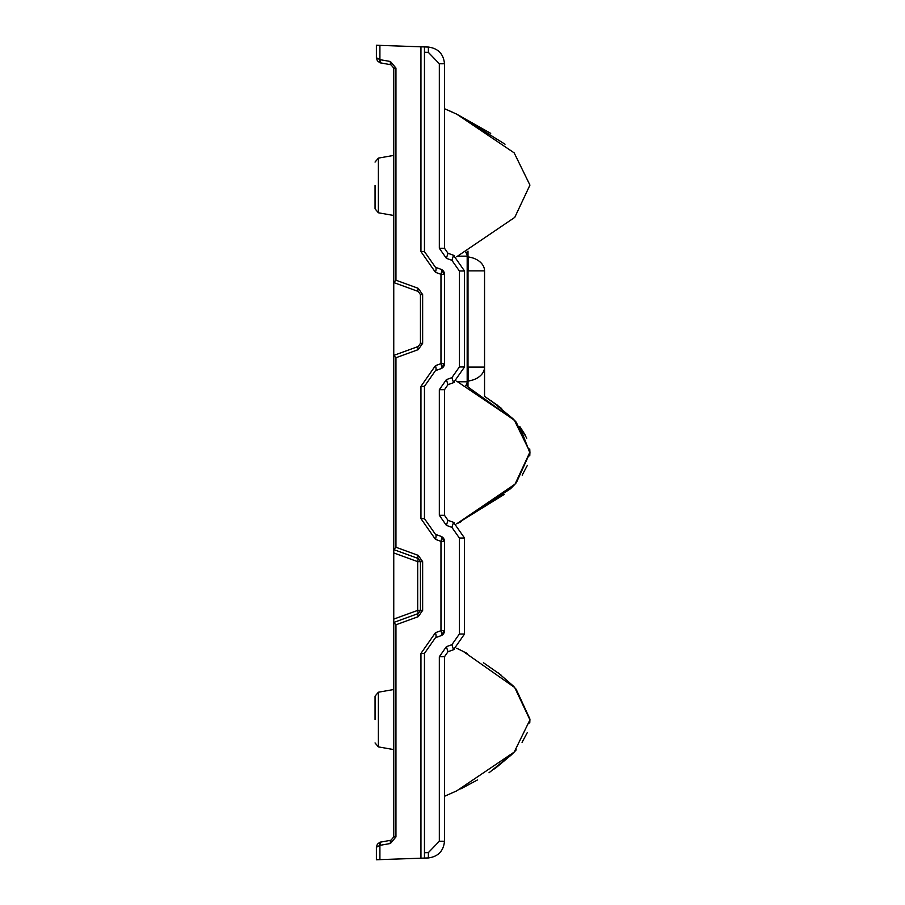 <?xml version="1.0" encoding="UTF-8"?>
<svg xmlns="http://www.w3.org/2000/svg" width="905" height="905" viewBox="0 0 905 905"><rect width="100%" height="100%" fill="white"/><g stroke="black" fill="none" stroke-linecap="round" stroke-linejoin="round"><path stroke-width="1.36" d="M375.055 719.554L375.055 696.16L375.055 719.554M375.055 185.446L375.055 208.84L375.055 185.446M380.247 59.707L390.428 61.506L395.949 68.079L395.949 280.211L418.257 288.333A3.337 1.075 110 0 0 418.257 291.467L393.754 282.552L393.754 68.079L390.994 64.787L379.908 62.75A3.337 1.075 -70 0 1 379.908 59.617L380.247 59.707A3.337 1.131 100 0 0 380.801 62.999M380.801 842.001A3.337 1.131 80 0 0 380.247 845.293L379.908 845.383A3.337 1.075 -110 0 1 379.908 842.25L390.994 840.213L393.754 836.921L393.754 355.405L418.257 346.479L420.452 343.346L420.452 294.611L418.257 291.467M393.754 282.552L393.754 355.405M444.491 656.464A5.34 5.34 0 0 0 444.491 656.736L444.491 841.254C443.518 851.062 438.144 856.616 428.382 857.94A16.686 16.686 0 0 0 428.925 857.906A16.686 16.686 0 0 1 428.382 857.94L376.39 859.75L376.39 847.261L377.362 844.195L376.39 847.261L379.908 845.383L379.908 859.626M376.39 45.25L379.908 45.374L379.908 59.617L376.39 57.739L376.39 45.25M420.949 46.811L424.456 46.924L424.456 251.601L435.441 267.28A5.34 1.731 -70 0 1 435.441 272.303L420.949 251.601L420.949 46.811L379.908 45.374M424.456 46.924L428.382 47.06A16.686 16.686 0 0 1 428.925 47.094A16.686 16.686 0 0 0 428.382 47.06L428.382 52.4L424.456 52.264L424.456 46.924M467.184 256.862L467.998 256.918A20.023 14.163 180 0 1 484.548 270.867L484.548 367.091A20.023 14.163 180 0 1 467.998 381.039L467.184 381.096M467.998 251.115L467.998 256.918A20.023 3.473 94.2 0 1 467.998 270.867L467.184 270.799M467.184 367.147L467.998 367.091A20.023 3.473 85.8 0 1 467.998 381.039L467.998 386.831M393.754 622.448L418.257 613.533A3.337 3.337 0 0 0 418.517 613.42A3.337 3.337 0 0 1 418.257 613.533A3.337 1.075 70 0 0 418.257 616.667L422.646 610.389L422.646 561.654L418.257 555.387A3.337 1.075 -70 0 0 418.257 558.521L393.754 549.595M393.754 619.111L417.691 610.389L420.452 610.389A3.337 3.337 0 0 1 420.44 610.671A3.337 3.337 0 0 0 420.452 610.389L420.452 561.654A3.337 3.337 0 0 0 420.44 561.383A3.337 3.337 0 0 1 420.452 561.654L422.646 561.654M467.184 251.545L467.184 386.412L514.922 420.735L516.28 422.25L529.945 452.025L529.764 455.894M465.668 385.621A20.023 10.012 -0 0 0 467.184 381.797L457.975 381.797M465.668 252.325A20.023 10.012 0 0 1 467.184 256.149L457.987 256.149M484.548 396.379L484.548 367.091L467.998 367.091L467.998 270.867L484.548 270.867M422.646 610.389L420.452 610.389L418.257 613.533L417.691 610.389L417.691 561.654L418.257 558.521L420.452 561.654L417.691 561.654L393.754 552.944M420.452 343.346L418.257 346.479A3.337 1.075 -110 0 0 418.257 349.613L422.646 343.346L420.452 343.346M379.908 842.25L377.362 844.195M377.362 60.805L376.39 57.739L377.362 60.805L379.908 62.75M393.754 626.894L393.754 627.889M393.754 585.411L393.754 613.296M435.441 267.28L440.973 269.294L444.491 274.317L444.491 363.64L440.973 368.652L435.441 370.665L424.456 386.356L424.456 518.644L435.441 534.335L440.973 536.348L444.491 541.36L444.491 630.683L440.973 635.706L435.441 637.72L424.456 653.399L424.456 858.076L424.456 852.736L428.382 852.601L439.332 841.254L439.332 656.736L446.357 646.702L451.9 644.688L459.367 634.02L459.367 538.023L451.9 527.366L446.357 525.352L439.332 515.307L439.332 389.693L446.357 379.648L451.9 377.634L459.367 366.978L459.367 270.98L451.9 260.312L446.357 258.298L439.332 248.264L439.332 63.746L428.382 52.4M439.332 63.746L444.491 63.746C443.518 53.938 438.144 48.384 428.382 47.06C438.144 48.384 443.518 53.938 444.491 63.746A16.686 16.686 0 0 0 444.479 63.192A16.686 16.686 0 0 1 444.491 63.746L444.491 248.264A5.34 5.34 0 0 0 444.491 248.536M444.491 389.41A5.34 5.34 0 0 0 444.491 389.693L444.491 515.307A5.34 5.34 0 0 0 444.491 515.59M447.749 520.228A5.34 5.34 0 0 0 447.998 520.33L453.541 522.343A16.686 16.686 0 0 1 454.05 522.536A16.686 16.686 0 0 0 453.541 522.343L451.9 527.366M459.367 538.023L464.514 538.023L453.541 522.343L464.514 538.023A16.686 16.686 0 0 0 464.503 537.48A16.686 16.686 0 0 1 464.514 538.023L464.514 634.02L453.541 649.711A16.686 16.686 0 0 0 454.05 649.507A16.686 16.686 0 0 1 453.541 649.711L447.998 651.724A5.34 5.34 0 0 0 447.749 651.815M447.749 253.185A5.34 5.34 0 0 0 447.998 253.276L453.541 255.289A16.686 16.686 0 0 1 454.05 255.493A16.686 16.686 0 0 0 453.541 255.289L451.9 260.312M459.367 270.98L464.514 270.98L453.541 255.289L464.514 270.98A16.686 16.686 0 0 0 464.503 270.425A16.686 16.686 0 0 1 464.514 270.98L464.514 366.978L453.541 382.657A16.686 16.686 0 0 0 454.05 382.464A16.686 16.686 0 0 1 453.541 382.657L447.998 384.67A5.34 5.34 0 0 0 447.749 384.772M439.332 841.254L444.491 841.254A16.686 16.686 0 0 1 444.479 841.808A16.686 16.686 0 0 0 444.491 841.254C443.518 851.062 438.144 856.616 428.382 857.94L428.382 852.601M459.367 634.02L464.514 634.02A16.686 16.686 0 0 1 464.503 634.575A16.686 16.686 0 0 0 464.514 634.02L453.541 649.711L451.9 644.688M459.367 366.978L464.514 366.978A16.686 16.686 0 0 1 464.503 367.521A16.686 16.686 0 0 0 464.514 366.978L453.541 382.657L451.9 377.634M439.332 248.264L444.491 248.264L447.998 253.276L446.357 258.298M446.357 379.648L447.998 384.67L444.491 389.693L439.332 389.693M439.332 515.307L444.491 515.307L447.998 520.33L446.357 525.352M446.357 646.702L447.998 651.724L444.491 656.736L439.332 656.736M440.973 269.294A5.34 5.34 0 0 1 444.491 274.317A5.34 5.34 0 0 0 440.973 269.294A5.34 1.731 -70 0 1 440.973 274.317L435.441 272.303M440.973 368.652A5.34 5.34 0 0 0 444.491 363.64A5.34 5.34 0 0 1 440.973 368.652A5.34 1.731 70 0 0 440.973 363.64L440.973 274.317L444.491 274.317M435.441 370.665A5.34 1.731 70 0 0 435.441 365.654L440.973 363.64L444.491 363.64M435.441 534.335A5.34 1.731 -70 0 1 435.441 539.346L420.949 518.644L420.949 386.356L435.441 365.654M440.973 536.348A5.34 5.34 0 0 1 444.491 541.36A5.34 5.34 0 0 0 440.973 536.348A5.34 1.731 -70 0 1 440.973 541.36L435.441 539.346M440.973 635.706A5.34 5.34 0 0 0 444.491 630.683A5.34 5.34 0 0 1 440.973 635.706A5.34 1.731 70 0 0 440.973 630.683L440.973 541.36L444.491 541.36M435.441 637.72A5.34 1.731 70 0 0 435.441 632.697L440.973 630.683L444.491 630.683M390.428 61.506A3.337 1.131 100 0 0 390.994 64.787M395.949 280.211L393.754 282.451M390.994 840.213A3.337 1.131 80 0 0 390.428 843.494L395.949 836.921L395.949 624.789L393.754 622.55M418.257 349.613L395.949 357.735L393.754 355.495M395.949 357.735L395.949 547.265L393.754 549.505M393.754 689.508L378.369 692.223L378.369 746.885L375.055 742.937M393.754 155.411L378.369 158.115L378.369 212.777L375.055 208.84M420.949 858.189L420.949 653.399L435.441 632.697M422.646 343.346L422.646 294.611L418.257 288.333M395.949 547.265L418.257 555.387M418.257 616.667L395.949 624.789M390.428 843.494L380.247 845.293M424.456 251.601L420.949 251.601M424.456 386.356L420.949 386.356M424.456 518.644L420.949 518.644M424.456 653.399L420.949 653.399M395.949 68.079L393.754 68.079M393.754 836.921L395.949 836.921M422.646 294.611L420.452 294.611M378.369 212.777L393.754 215.492M378.369 746.885L393.754 749.589M378.369 158.115L375.055 162.063M378.369 692.223L375.055 696.16M512.931 685.685L497.965 672.664M467.274 653.5L466.166 652.924M460.69 788.934L477.388 779.997L460.69 788.934M489.005 772.78L513.554 752.768L489.005 772.78M514.504 751.772L516.223 749.86M522.061 742.36L527.321 732.564M514.097 686.895L512.807 685.549L514.097 686.895M455.679 791.343L456.742 790.846M494.616 768.911L512.004 754.351M529.764 722.993L529.945 719.113L516.11 689.112L529.945 719.113L529.764 722.993L529.945 719.113L516.11 689.112L529.945 719.113L529.764 722.993L529.945 719.113L516.11 689.112M514.334 687.144L512.841 685.583M500.997 675.006L483.428 662.732M466.211 652.946L456.629 648.206L466.211 652.946L456.629 648.206L466.211 652.946L456.629 648.206L463.247 651.43L514.73 687.574L529.945 719.86L514.21 752.078L456.742 790.846L444.491 796.287M497.773 405.463L484.695 396.481L501.63 408.46M529.742 448.925L529.945 452.805L516.416 482.591L514.413 484.82L510.477 488.791L456.629 523.848L461.211 521.631M526.767 438.167L519.696 426.402L526.767 438.167M513.259 418.981L491.019 400.621M529.945 453.066L519.696 426.402M516.099 422.047L514.922 420.735M522.185 475.125L527.366 465.374M456.629 381.152L514.266 420.033L529.945 452.025L515.058 484.118L456.629 523.848L504.187 494.447M525.432 435.35L520.149 427.002M452.873 112.367L448.077 110.229M505.024 144.212L456.686 114.132L444.491 108.713L456.686 114.132L490.702 133.363L456.686 114.132L444.491 108.713L456.686 114.132L505.024 144.212L456.686 114.132L444.491 108.713L456.686 114.132L490.702 133.363L456.686 114.132L444.491 108.713L456.686 114.132L490.702 133.363L456.686 114.132L444.491 108.713L456.686 114.132L514.176 152.877L529.945 185.095L514.764 217.381L456.629 256.794"/></g></svg>
